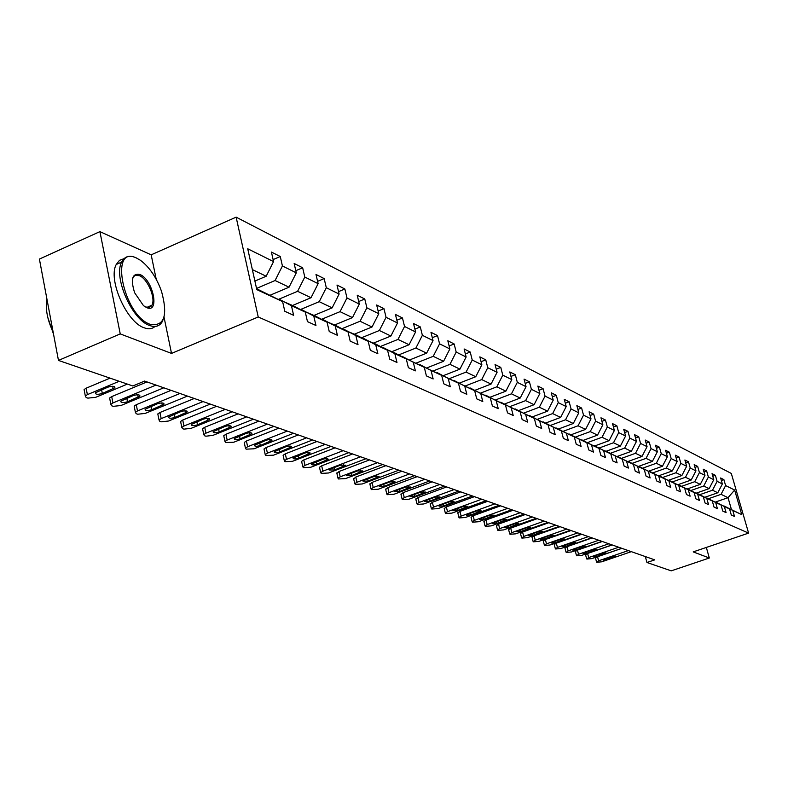 <?xml version="1.0" encoding="UTF-8"?>
<svg xmlns="http://www.w3.org/2000/svg" width="788" height="788" viewBox="0 0 788 788"><rect width="100%" height="100%" fill="white"/><g stroke="black" fill="none" stroke-linecap="round" stroke-linejoin="round"><path stroke-width="1.18" d="M151.099 306.345L151.109 305.557M156.221 279.277L151.178 254.829L99.909 231.623L39.4 259.065L58.47 360.421L132.857 385.972L144.598 381.077L654.739 559.864L646.948 562.504L671.228 570.847L709.318 558.012L706.334 547.433M151.178 254.829L236.134 217.153L731.303 473.43L748.6 533.112L258.228 316.973L236.134 217.153M256.602 288.743L282.606 301.597L284.793 311.28L293.619 315.308L291.442 305.695L305.291 312.117L307.468 321.622L315.949 325.493L313.772 316.057L327.079 322.233L329.246 331.561L337.392 335.284L335.235 326.015L348.03 331.945L350.187 341.115L358.018 344.691L355.871 335.589L368.183 341.293L370.321 350.305L377.866 353.743L375.728 344.799L387.578 350.296L389.705 359.151L396.975 362.46L394.847 353.674L406.273 358.973L408.391 367.671L415.384 370.862L413.276 362.224L424.289 367.326L426.397 375.886L433.144 378.959L431.046 370.468L441.674 375.393L443.762 383.805L450.283 386.78L448.195 378.417L458.449 383.175L460.527 391.459L466.821 394.325L464.753 386.1L474.662 390.7L476.72 398.846L482.798 401.614L480.749 393.517L490.323 397.97L492.372 405.987L498.252 408.667L496.213 400.698L505.472 404.993L507.502 412.882L513.195 415.483L511.166 407.632L520.129 411.789L522.149 419.571L527.655 422.082L525.635 414.35L534.313 418.379L536.323 426.032L541.651 428.465L539.652 420.851L548.064 424.752L550.044 432.297L555.215 434.651L553.235 427.155L561.381 430.928L563.351 438.364L568.355 440.65L566.395 433.252L574.294 436.916L576.245 444.255L581.101 446.461L579.15 439.172L586.814 442.728L588.754 449.958L593.472 452.105L591.532 444.924L598.969 448.372L600.899 455.494L605.47 457.582L603.549 450.5L610.769 453.849L612.68 460.872L617.122 462.901L615.221 455.907L622.234 459.168L624.126 466.092L628.44 468.062L626.558 461.167L633.375 464.329L635.246 471.165L639.442 473.086L637.571 466.279L644.2 469.353L646.062 476.1L650.139 477.961L648.278 471.244L654.73 474.238L656.571 480.897L660.541 482.709L658.699 476.08L664.964 478.986L666.806 485.566L670.667 487.329L668.835 480.779L674.942 483.615L676.754 490.106L680.517 491.82L678.704 485.359L684.644 488.117L686.447 494.529L690.111 496.194L688.308 489.821L694.09 492.5L695.883 498.834L699.448 500.459L697.666 494.155L703.3 496.775L705.083 503.03L708.55 504.615L706.777 498.39L712.273 500.941L714.036 507.117L717.425 508.664L715.671 502.508L721.03 505L722.773 511.097L726.073 512.604L724.33 506.526L729.56 508.959L731.294 514.988L734.514 516.455L732.781 510.447L741.754 514.613L734.643 490.037L728.033 497.681L721.059 494.332L708.501 498.706M282.606 301.597L256.799 289.62L247.727 248.781L273.564 261.586L271.417 252.061L280.272 256.514L273.121 259.587M734.643 490.037L725.61 485.566L723.886 479.616L720.636 477.981L722.36 483.95L717.1 481.35L715.366 475.331L712.037 473.647L713.77 479.695L708.373 477.026L706.639 470.938L703.221 469.215L704.965 475.331L699.429 472.593L697.675 466.427L694.169 464.664L695.932 470.86L690.258 468.052L688.485 461.807L684.89 460.005L686.663 466.269L680.842 463.383L679.059 457.07L675.365 455.208L677.158 461.551L671.179 458.596L669.376 452.204L665.584 450.293L667.387 456.715L661.25 453.671L659.438 447.2L655.547 445.24L657.359 451.751L651.055 448.628L649.233 442.068L645.234 440.049L647.056 446.648L640.575 443.437L638.743 436.788L634.626 434.72L636.468 441.398L629.809 438.098L627.957 431.361L623.722 429.233L625.583 436L618.728 432.602L616.856 425.786L612.512 423.599L614.384 430.455L607.331 426.958L605.45 420.043L600.968 417.798L602.859 424.742L595.6 421.147L593.709 414.143L589.099 411.819L591 418.871L583.524 415.168L581.613 408.056L576.865 405.672L578.786 412.814L571.083 409.002L569.153 401.791L564.267 399.329L566.198 406.578L558.259 402.648L556.318 395.34L551.275 392.798L553.215 400.146L545.04 396.098L543.08 388.681L537.879 386.061L539.839 393.517L531.398 389.331L529.428 381.816L524.059 379.117L526.039 386.681L517.322 382.357L515.332 374.724L509.797 371.936L511.786 379.619L502.783 375.157L500.784 367.405L495.061 364.529L497.07 372.33L487.762 367.72L485.753 359.85L479.833 356.875L481.862 364.795L472.239 360.027L470.219 352.039L464.102 348.956L466.132 357.003L456.193 352.069L454.144 343.952L447.82 340.771L449.869 348.936L439.576 343.844L437.517 335.589L430.967 332.3L433.026 340.593L422.368 335.314L420.299 326.931L413.513 323.523L415.591 331.955L404.539 326.478L402.461 317.958L395.428 314.422L397.516 323.001L386.061 317.328L383.963 308.66L376.674 304.995L378.772 313.713L366.883 307.822L364.775 299.007L357.21 295.204L359.318 304.079L346.976 297.962L344.858 288.989L336.998 285.039L339.116 294.062L326.301 287.709L324.163 278.588L315.988 274.47L318.125 283.66L304.789 277.061L302.651 267.762L294.151 263.488L296.298 272.845L282.419 265.97L280.272 256.514M305.291 312.117L293.274 305.783L278.725 299.548M256.533 288.428L275.091 280.508L289.048 287.206L270.343 295.126M279.326 299.302L291.442 305.695M282.419 265.97L275.091 280.508M296.298 272.845L289.048 287.206M327.079 322.233L315.22 315.978L301.252 309.989M278.43 299.391L297.598 291.304L311.014 297.736L292.594 305.468M301.814 309.753L313.772 316.057M304.789 277.061L297.598 291.304M318.125 283.66L311.014 297.736M348.03 331.945L336.318 325.779L322.893 320.017M300.415 309.546L319.239 301.676L332.142 307.862L313.988 315.407M323.435 319.79L335.235 326.015M326.301 287.709L319.239 301.676M339.116 294.062L332.142 307.862M368.183 341.293L356.629 335.215L343.696 329.67M321.553 319.317L340.052 311.654L352.463 317.603L334.575 324.971M344.228 329.453L355.871 335.589M346.976 297.962L340.052 311.654M359.318 304.079L352.463 317.603M387.578 350.296L376.171 344.297L363.731 338.958M341.894 328.714L360.077 321.258L372.034 326.99L354.413 334.181M364.233 338.751L375.728 344.799M366.883 307.822L360.077 321.258M378.772 313.713L372.034 326.99M406.273 358.973L395.015 353.054L383.017 347.902M361.495 337.776L379.373 330.507L390.897 336.033L373.522 343.066M383.5 347.705L394.847 353.674M386.061 317.328L379.373 330.507M397.516 323.001L390.897 336.033M424.289 367.326L401.604 356.521M380.387 346.513L397.97 339.421L409.08 344.75L391.951 351.625M402.077 356.334L413.276 362.224M404.539 326.478L397.97 339.421M415.591 331.955L409.08 344.75M441.674 375.393L419.531 364.834M398.61 354.945L415.906 348.02L426.633 353.162L409.74 359.889M419.984 364.657L431.046 370.468M422.368 335.314L415.906 348.02M433.026 340.593L426.633 353.162M458.449 383.175L436.838 372.852M416.202 363.081L433.213 356.324L443.575 361.288L426.919 367.878M437.271 372.685L448.195 378.417M439.576 343.844L433.213 356.324M449.869 348.936L443.575 361.288M474.662 390.7L453.543 380.604M433.193 370.941L449.938 364.342L459.946 369.139L443.516 375.581M453.957 380.437L464.753 386.1M456.193 352.069L449.938 364.342M466.132 357.003L459.946 369.139M490.323 397.97L469.687 388.09M449.603 378.536L466.092 372.084L475.765 376.723L459.552 383.037M470.091 387.932L480.749 393.517M472.239 360.027L466.092 372.084M481.862 364.795L475.765 376.723M505.472 404.993L485.29 395.33M465.481 385.884L481.714 379.58L491.072 384.061L475.075 390.247M485.684 395.182L496.213 400.698M487.762 367.72L481.714 379.58M497.07 372.33L491.072 384.061M520.129 411.789L500.39 402.333M480.838 392.985L496.824 386.819L505.876 391.163L490.097 397.231M500.764 402.185L511.166 407.632M502.783 375.157L496.824 386.819M511.786 379.619L505.876 391.163M534.313 418.379L514.997 409.11M495.701 399.871L511.451 393.833L520.218 398.038L504.635 403.988M515.362 408.972L525.635 414.35M517.322 382.357L511.451 393.833M526.039 386.681L520.218 398.038M548.064 424.752L529.152 415.67M510.092 406.539L525.616 400.629L534.106 404.697L518.731 410.538M529.497 415.542L539.652 420.851M531.398 389.331L525.616 400.629M539.839 393.517L534.106 404.697M561.381 430.928L542.853 422.033M524.04 413.001L539.337 407.209L547.571 411.159L532.393 416.882M543.198 421.905L553.235 427.155M545.04 396.098L539.337 407.209M553.215 400.146L547.571 411.159M574.294 436.916L556.141 428.189M537.534 419.265L552.644 413.582L560.632 417.413L545.641 423.038M556.476 428.071L566.395 433.252M558.259 402.648L552.644 413.582M566.198 406.578L560.632 417.413M586.814 442.728L569.035 434.168M550.625 425.353L565.548 419.768L573.3 423.491L558.495 429.007M569.35 434.05L579.15 439.172M571.083 409.002L565.548 419.768M578.786 412.814L573.3 423.491M598.969 448.372L581.534 439.97M563.331 431.253L578.067 425.776L585.592 429.381L570.965 434.799M581.84 439.852L591.532 444.924M583.524 415.168L578.067 425.776M591 418.871L585.592 429.381M610.769 453.849L593.669 445.604M575.664 436.985L590.222 431.607L597.531 435.104L583.081 440.433M593.965 445.486L603.549 450.5M595.6 421.147L590.222 431.607M602.859 424.742L597.531 435.104M622.234 459.168L605.45 451.071M587.651 442.551L602.032 437.261L609.124 440.669L594.851 445.9M605.745 450.963L615.221 455.907M607.331 426.958L602.032 437.261M614.384 430.455L609.124 440.669M633.375 464.329L616.905 456.38M599.294 447.958L613.497 442.767L620.392 446.067L606.287 451.219M617.181 456.282L626.558 461.167M618.728 432.602L613.497 442.767M625.583 436L620.392 446.067M644.2 469.353L628.026 461.541M610.601 453.218L624.648 448.106L631.355 451.327L617.408 456.38M628.302 461.443L637.571 466.279M629.809 438.098L624.648 448.106M636.468 441.398L631.355 451.327M654.73 474.238L638.851 466.565M621.614 458.33L635.492 453.307L642.013 456.429L627.957 461.512M639.117 466.466L648.278 471.244M640.575 443.437L635.492 453.307M647.056 446.648L642.013 456.429M664.964 478.986L649.371 471.451M632.311 463.305L646.032 458.36L652.375 461.404L638.516 466.388M649.637 471.352L658.699 476.08M651.055 448.628L646.032 458.36M657.359 451.751L652.375 461.404M674.942 483.615L659.615 476.198M642.732 468.151L656.296 463.285L662.472 466.24L648.79 471.135M659.861 476.11L668.835 480.779M661.25 453.671L656.296 463.285M667.387 456.715L662.472 466.24M684.644 488.117L669.583 480.828M652.878 472.859L666.284 468.072L672.302 470.958L658.788 475.765M669.83 480.739L678.704 485.359M671.179 458.596L666.284 468.072M677.158 461.551L672.302 470.958M694.09 492.5L679.286 485.329M662.747 477.449L676.005 472.731L681.866 475.538L668.529 480.276M679.522 485.241L688.308 489.821M680.842 463.383L676.005 472.731M686.663 466.269L681.866 475.538M703.3 496.775L688.742 489.712M672.371 481.921L685.481 477.272L691.194 480.01L678.025 484.669M688.978 489.634L697.666 494.155M690.258 468.052L685.481 477.272M695.932 470.86L691.194 480.01M712.273 500.941L697.951 493.987M681.748 486.275L694.72 481.704L700.286 484.374L687.274 488.944M698.178 493.909L706.777 498.39M699.429 472.593L694.72 481.704M704.965 475.331L700.286 484.374M721.03 505L706.935 498.154M690.889 490.52L703.723 486.019L709.151 488.619L696.296 493.121M707.151 498.085L715.671 502.508M708.373 477.026L703.723 486.019M713.77 479.695L709.151 488.619M729.56 508.959L715.691 502.222M699.803 494.667L712.5 490.225L717.789 492.766L705.093 497.198M715.908 502.143L724.33 506.526M717.1 481.35L712.5 490.225M722.36 483.95L717.789 492.766M741.754 514.613L724.231 506.182M715.396 502.064L728.033 497.681L731.392 509.344M724.438 506.113L732.781 510.447M725.61 485.566L721.059 494.332M99.909 231.623L120.239 333.905L58.47 360.421M120.239 333.905L171.518 353.418L258.228 316.973M748.6 533.112L693.213 551.886L709.318 558.012M645.323 556.564L646.948 562.504M254.898 281.07L266.186 276.243L252.347 269.604M273.564 261.586L266.186 276.243M723.886 479.616L721.365 480.503M715.366 475.331L712.776 476.238M706.639 470.938L703.98 471.874M697.675 466.427L694.947 467.402M688.485 461.807L685.688 462.812M679.059 457.07L676.183 458.104M669.376 452.204L666.421 453.267M659.438 447.2L656.404 448.303M649.233 442.068L646.101 443.201M638.743 436.788L635.522 437.961M627.957 431.361L624.638 432.582M616.856 425.786L613.448 427.047M605.45 420.043L601.943 421.353M593.709 414.143L590.084 415.493M581.613 408.056L577.88 409.455M569.153 401.791L565.301 403.249M556.318 395.34L552.349 396.847M543.08 388.681L538.982 390.247M529.428 381.816L525.192 383.441M515.332 374.724L510.959 376.418M500.784 367.405L496.253 369.178M485.753 359.85L481.064 361.692M470.219 352.039L465.363 353.95M454.144 343.952L449.121 345.952M437.517 335.589L432.307 337.678M420.299 326.931L414.892 329.118M402.461 317.958L396.847 320.253M383.963 308.66L378.132 311.053M364.775 299.007L358.707 301.528M344.858 288.989L338.544 291.639M324.163 278.588L317.594 281.365M302.651 267.762L295.796 270.688M171.518 353.418L164.022 317.081M631.326 551.659L601.736 561.814L596.792 562.258L598.614 560.8L628.302 550.595M621.899 548.35L597.54 556.742L598.614 560.8M606.721 559.726L603.066 560.041L604.731 559.076L612.158 556.525L615.802 556.21L606.721 559.726L606.396 558.505M595.511 558.091L597.54 556.742M150.075 324.301C164.298 326.715 168.12 315.712 161.51 291.294C156.438 277.366 149.415 267.034 140.441 260.296L136.57 258.09C109.01 244.004 123.164 315.092 150.075 324.301M164.101 316.707L162.387 321.484C159.6 326.271 155.305 327.581 149.493 325.444C132.088 319.849 113.216 277.041 121.657 262.069C124.573 256.396 129.242 254.908 135.684 257.607L137.595 258.572M146.667 307.615L143.505 305.675L134.649 292.791C130.424 279.188 132.177 273.101 139.919 274.51C153.059 279.474 160.141 313.772 146.667 307.615M145.13 306.827L148.922 307.556L151.887 305.222C156.034 298.563 147.622 278.696 139.358 275.642L135.122 275.426L133.576 276.686L132.453 279.1M154.98 326.449C152.173 329.01 148.538 329.443 144.086 327.759C126.612 322.213 107.749 279.454 116.25 264.472L119.49 260.336L124.002 258.681M149.178 306.394L148.971 307.547M53.535 334.191L47.792 317.466M53.151 332.172C47.28 319.721 45.221 308.758 46.965 299.263M621.791 548.32L591.896 558.613L586.873 559.066L588.695 557.569L618.688 547.227M612.217 544.961L587.612 553.471L588.695 557.569M596.92 556.495L593.216 556.801L594.881 555.826L602.387 553.245L606.09 552.93L596.92 556.495L596.595 555.235M585.582 554.841L587.612 553.471M612.02 544.892L581.82 555.343L576.708 555.786L578.53 554.269L608.838 543.779M602.308 541.484L577.446 550.122L578.53 554.269M586.883 553.186L583.12 553.491L584.795 552.496L592.369 549.876L596.142 549.581L586.883 553.186L586.548 551.895M575.398 551.511L577.446 550.122M602.002 541.376L571.487 551.974L566.296 552.427L568.118 550.881L598.742 540.233M592.143 537.928L567.015 546.685L568.118 550.881M576.599 549.797L572.768 550.093L574.452 549.088L582.105 546.429L585.937 546.133L576.599 549.797L576.245 548.468M564.966 548.103L567.015 546.685M591.729 537.78L560.889 548.537L555.609 548.98L557.431 547.414L588.38 536.608M581.721 534.274L556.328 543.159L557.431 547.414M566.04 546.32L562.149 546.606L563.844 545.591L571.586 542.893L575.476 542.607L566.04 546.32L565.685 544.951M554.279 544.597L556.328 543.159M581.189 534.087L550.024 545L544.656 545.444L546.478 543.848L577.762 532.885M571.034 530.521L545.365 539.544L546.478 543.848M555.225 542.755L551.265 543.03L552.969 542.006L560.79 539.268L564.74 538.992L555.225 542.755L554.86 541.346M543.306 541.011L545.365 539.544M570.384 530.294L538.874 541.376L533.417 541.819L535.229 540.194L566.858 529.063M560.061 526.68L534.116 535.84L535.229 540.194M544.114 539.09L540.095 539.356L541.799 538.332L549.709 535.545L553.728 535.279L544.114 539.09L543.74 537.643M532.048 537.327L534.116 535.84M559.283 526.404L527.428 537.662L521.883 538.105L523.695 536.441L555.658 525.143M548.793 522.73L522.572 532.038L523.695 536.441M532.718 535.338L528.63 535.594L530.344 534.55L538.342 531.723L542.43 531.467L532.718 535.338L532.343 533.85M520.494 533.545L522.572 532.038M547.887 522.414L515.677 533.84L510.033 534.284L509.708 533.9L511.845 532.599L544.163 521.114M537.229 518.681L510.713 528.127L511.845 532.599M521.016 531.476L516.859 531.723L518.583 530.669L526.66 527.802L530.817 527.556L521.016 531.476L520.632 529.95M508.634 529.674L510.713 528.127M536.175 518.307L503.611 529.92L497.868 530.363L497.533 529.96L499.681 528.64L532.353 516.967M525.35 514.515L498.538 524.109L499.681 528.64M508.999 527.517L504.773 527.753L506.497 526.689L514.663 523.774L518.898 523.537L508.999 527.517L508.605 525.941M496.46 525.685L498.538 524.109M524.148 514.091L491.219 525.891L485.369 526.325L485.014 525.901L487.171 524.572L520.218 512.722M513.136 510.24L486.029 519.991L487.171 524.572M496.657 523.449L492.342 523.665L494.086 522.592L502.34 519.637L506.654 519.41L496.657 523.449L496.243 521.823M483.94 521.587L486.029 519.991M511.786 509.757L478.474 521.745L472.524 522.188L472.16 521.745L474.317 520.395L507.748 508.349M500.587 505.837L473.164 515.746L474.317 520.395M483.97 519.262L479.577 519.469L481.32 518.386L489.673 515.382L494.066 515.165L483.97 519.262L483.546 517.588M471.076 517.381L473.164 515.746M499.07 505.305L465.383 517.489L459.315 517.923L458.931 517.46L461.108 516.101L494.913 503.847M487.683 501.316L459.946 511.392L461.108 516.101M470.919 514.958L466.447 515.155L468.2 514.062L476.651 510.998L481.113 510.801L470.919 514.958L470.485 513.234M457.848 513.057L459.946 511.392M485.989 500.725L451.908 513.116L445.732 513.549L445.328 513.047L447.505 511.678L481.714 499.228M474.396 496.657L446.343 506.911L447.505 511.678M457.493 510.535L452.942 510.713L454.696 509.609L463.245 506.497L467.796 506.32L457.493 510.535L457.06 508.752M444.245 508.605L446.343 506.911M472.524 496.007L438.049 508.605L431.755 509.038L431.331 508.516L433.518 507.137L468.121 494.46M460.734 491.87L432.346 502.291L433.518 507.137M443.683 505.985L439.044 506.142L440.807 505.029L449.456 501.867L454.095 501.7L443.683 505.985L443.24 504.143M430.248 504.024L432.346 502.291M458.665 491.141L423.777 503.965L417.364 504.399L416.931 503.847L419.118 502.449L454.134 489.555M446.658 486.935L417.935 497.543L419.118 502.449M429.47 501.296L424.742 501.444L426.495 500.321L435.252 497.1L439.98 496.952L429.47 501.296L429.007 499.395M415.837 499.306L417.935 497.543M444.383 486.137L409.08 499.188L402.54 499.612L402.087 499.031L404.283 497.632L439.714 484.502M432.159 481.852L403.092 492.658L404.283 497.632M414.823 496.47L409.996 496.588L411.769 495.465L420.625 492.185L425.451 492.057L414.823 496.47L414.35 494.5M401.003 494.45L403.092 492.658M429.667 480.985L393.941 494.273L387.263 494.687L386.8 494.076L388.996 492.658L424.86 479.301M417.216 476.622L387.804 487.614L388.996 492.658M399.743 491.495L394.818 491.594L396.591 490.461L405.554 487.122L410.469 487.014L399.743 491.495L399.26 489.466M385.706 489.456L387.804 487.614M414.498 475.666L378.339 489.2L371.522 489.614L371.03 488.964L373.236 487.536L409.543 473.933M401.811 471.224L372.034 482.414L373.236 487.536M384.189 486.373L379.166 486.442L380.939 485.3L390.011 481.901L395.034 481.823L384.189 486.373L383.697 484.265M369.946 484.295L372.034 482.414M398.856 470.19L362.244 483.97L355.289 484.374L354.777 483.684L356.984 482.256L393.734 468.387M385.923 465.649L355.782 477.055L356.984 482.256M368.144 481.084L363.022 481.133L364.795 479.981L373.985 476.513L379.107 476.464L368.144 481.084L367.641 478.907M353.694 478.976L355.782 477.055M382.712 464.526L345.636 478.572L338.535 478.976L338.003 478.237L340.209 476.809L377.422 462.674M369.523 459.906L338.998 471.529L340.209 476.809M351.596 475.627L346.365 475.647L348.138 474.484L357.437 470.958L362.677 470.938L351.596 475.627L351.084 473.371M336.919 473.489L338.998 471.529M366.036 458.685L328.507 472.997L321.248 473.401L320.686 472.623L322.893 471.175L360.579 456.774M352.591 453.967L321.681 465.816L322.893 471.175M334.516 469.993L329.167 469.983L330.94 468.821L340.357 465.216L345.705 465.225L334.516 469.993L333.984 467.658M319.613 467.836L319.485 467.264L321.681 465.816M348.818 452.647L310.807 467.245L303.39 467.639L302.809 466.811L305.005 465.363L343.174 450.677M335.087 447.84L303.794 459.926L305.005 465.363M316.875 464.181C313.516 465.176 311.693 465.156 311.408 464.132L322.716 459.296C326.074 458.291 327.897 458.311 328.182 459.335L316.875 464.181L316.323 461.748M301.735 461.985L301.597 461.374L303.794 459.926M331.019 446.412L292.515 461.305L284.931 461.689L284.33 460.803L286.527 459.355L325.188 444.363M317.003 441.497L285.305 453.829L286.527 459.355M298.642 458.173C295.185 459.187 293.323 459.158 293.057 458.084L304.483 453.169C307.931 452.145 309.792 452.174 310.068 453.248L298.642 458.173L298.081 455.651M283.256 455.937L283.109 455.287L285.305 453.829M312.609 439.96L273.603 455.159L265.851 455.533L265.221 454.597L267.408 453.139L306.581 437.842M298.297 434.946L266.186 447.525L267.408 453.139M279.789 451.957C276.243 453.001 274.332 452.962 274.076 451.829L285.63 446.835C289.176 445.781 291.077 445.821 291.343 446.954L279.789 451.957L279.218 449.337M264.147 449.692L264 448.983L266.186 447.525M293.569 433.282L254.051 448.796L246.112 449.16L245.452 448.165L247.639 446.717L287.325 431.095M278.942 428.16L246.408 441.014L247.639 446.717M260.286 445.525C256.632 446.599 254.682 446.54 254.435 445.348L266.117 440.275C269.762 439.202 271.712 439.261 271.959 440.443L260.286 445.525L259.695 442.807M244.388 443.23L244.231 442.462L246.408 441.014M273.85 426.377L233.8 442.216L225.673 442.57L224.984 441.507L227.161 440.059L267.378 424.111M258.897 421.137L225.929 434.257L227.161 440.059M240.094 438.867C236.331 439.97 234.341 439.901 234.115 438.65L245.915 433.489C249.668 432.385 251.667 432.464 251.894 433.715L240.094 438.867L239.493 436.04M223.93 436.532L223.762 435.715L225.929 434.257M253.421 419.216L212.839 435.4L205.885 436.197L204.506 435.744L203.797 434.612L205.954 433.164L246.713 416.862M238.134 413.858L204.722 427.273L205.954 433.164M219.192 431.972C215.311 433.114 213.262 433.016 213.055 431.696L224.984 426.466C228.855 425.323 230.904 425.421 231.111 426.732L219.192 431.972L218.562 429.027M202.752 429.608L202.565 428.721L204.722 427.273M232.243 411.789L191.11 428.337L183.998 429.135L182.57 428.672L181.821 427.46L183.978 426.022L225.289 409.356M216.602 406.312L182.737 420.024L183.978 426.022M197.512 424.831C193.513 425.993 191.425 425.884 191.238 424.496L203.294 419.177C207.283 418.004 209.381 418.123 209.569 419.502L197.512 424.831L196.872 421.757M180.797 422.427L180.59 421.462L182.737 420.024M210.268 404.096L168.573 421.019L161.304 421.816L159.816 421.334L159.048 420.034L161.176 418.615L203.058 401.565M194.272 398.482L159.934 412.508L161.176 418.615M175.044 417.423C170.907 418.615 168.76 418.487 168.602 417.019L180.787 411.612C184.914 410.42 187.052 410.548 187.219 412.006L175.044 417.423L174.384 414.222M158.024 414.981L157.807 413.936L159.934 412.508M187.465 396.098L145.189 413.414L137.752 414.222L136.206 413.72L135.398 412.331L137.506 410.922L179.979 393.478M171.085 390.356L136.275 404.707L137.506 410.922M151.71 409.73C147.445 410.962 145.248 410.804 145.12 409.258L157.423 403.771C161.688 402.54 163.884 402.688 164.022 404.234L151.71 409.73L151.04 406.391M134.393 407.248L134.167 406.125L136.275 404.707M163.776 387.804L120.909 405.524L113.295 406.332L111.689 405.81L110.852 404.323L112.93 402.934L155.994 385.076M146.992 381.914L111.699 396.61L112.93 402.934M127.489 401.752C123.076 403.013 120.82 402.826 120.722 401.2L133.152 395.615C137.565 394.355 139.821 394.532 139.929 396.157L127.489 401.752L126.799 398.255M109.857 399.23L109.621 397.999L111.699 396.61M127.38 384.091L95.683 397.319L87.872 398.127L86.207 397.595L85.331 395.99L87.379 394.63L119.224 381.284M110.054 378.132L86.148 388.189L87.379 394.63M102.312 393.448C97.742 394.749 95.427 394.532 95.368 392.818L107.926 387.144C112.497 385.844 114.812 386.051 114.881 387.775L102.312 393.448L101.603 389.794M84.355 390.887L84.099 389.558L86.148 388.189M614.128 557.185L613.832 556.082M604.406 553.925L604.11 552.792M594.447 550.576L594.142 549.413M584.233 547.148L583.918 545.956M573.763 543.621L573.447 542.41M563.026 540.016L562.701 538.775M552.004 536.313L551.669 535.042M540.696 532.521L540.361 531.21M529.083 528.62L528.738 527.27M517.155 524.611L516.8 523.232M504.901 520.494L504.537 519.075M492.303 516.258L491.939 514.81M479.35 511.914L478.976 510.417M466.023 507.433L465.649 505.906M452.312 502.833L451.928 501.257M438.197 498.085L437.803 496.47M423.658 493.199L423.264 491.545M408.676 488.166L408.273 486.472M393.232 482.985L392.818 481.232M377.314 477.636L376.891 475.834M360.874 472.111L360.441 470.259M343.913 466.407L343.469 464.506M326.38 460.527L325.936 458.567M308.275 454.44L307.822 452.42M289.551 448.145L289.088 446.077M270.176 441.644L269.703 439.507M250.111 434.907L249.638 432.701M229.338 427.923L228.855 425.658M207.805 420.694L207.313 418.349M185.466 413.188L184.973 410.775M162.289 405.396L161.786 402.914M138.215 397.31L137.703 394.749M113.186 388.908L112.664 386.268M595.472 557.953L596.546 562.002M116.25 264.472L121.657 262.069M151.887 305.222L146.745 307.448M585.543 554.693L586.617 558.79M575.358 551.354L576.452 555.501M564.927 547.926L566.02 552.122M554.23 544.419L555.333 548.665M543.257 540.824L544.36 545.119M531.999 537.12L533.112 541.474M520.444 533.328L521.567 537.741M508.575 529.438L509.708 533.9M496.391 525.438L497.533 529.96M483.871 521.331L485.014 525.901M471.007 517.105L472.16 521.745M457.779 512.752L458.931 517.46M444.166 508.28L445.328 513.047M430.169 503.68L431.331 508.516M415.749 498.942L416.931 503.847M400.905 494.066L402.087 499.031M385.608 489.033L386.8 494.076M369.838 483.842L371.03 488.964M353.576 478.493L354.777 483.684M336.801 472.967L338.003 478.237M319.485 467.264L320.686 472.623M301.597 461.374L302.809 466.811M283.109 455.287L284.33 460.803M310.068 453.248L309.96 452.736M264 448.983L265.221 454.597M291.343 446.954L291.215 446.402M244.231 442.462L245.452 448.165M271.959 440.443L271.83 439.852M223.762 435.715L224.984 441.507M251.894 433.715L251.756 433.065M202.565 428.721L203.797 434.612M231.111 426.732L230.963 426.042M180.59 421.462L181.821 427.46M209.569 419.502L209.411 418.753M157.807 413.936L159.048 420.034M187.219 412.006L187.052 411.188M134.167 406.125L135.398 412.331M164.022 404.234L163.845 403.348M109.621 397.999L110.852 404.323M139.929 396.157L139.732 395.192M84.099 389.558L85.331 395.99M114.881 387.775L114.674 386.721"/></g></svg>
